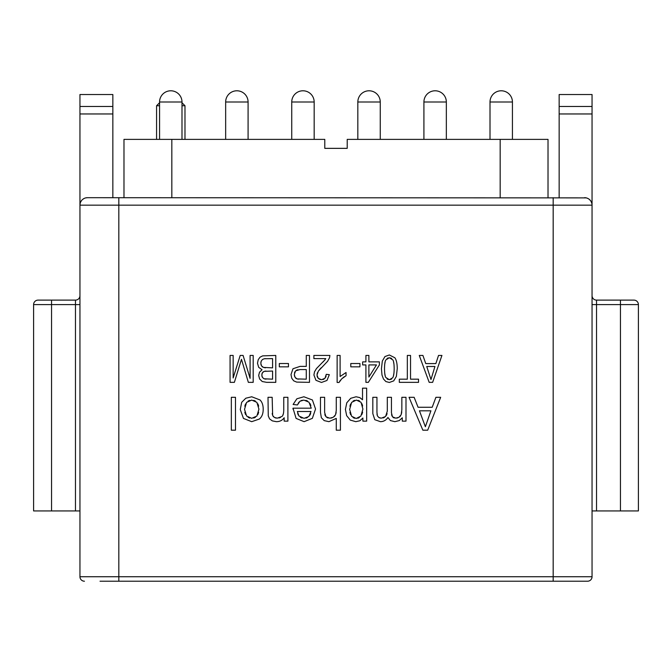 <?xml version="1.0" encoding="UTF-8"?>
<svg xmlns="http://www.w3.org/2000/svg" width="672" height="672" viewBox="0 0 672 672"><rect width="100%" height="100%" fill="white"/><g stroke="black" fill="none" stroke-linecap="round" stroke-linejoin="round"><path stroke-width="1.01" d="M112.846 106.487L79.951 106.487L79.951 94.525L79.951 113.963L112.846 113.963L112.846 94.525L112.846 197.694L87.427 197.694L586.261 197.887M500.17 197.694L500.17 139.381L347.214 139.381L347.214 148.352L324.786 148.352L324.786 139.381L123.984 139.381L123.984 197.694M500.17 139.381L548.016 139.381L548.016 197.694M184.985 139.381L184.985 105.739L181.994 105.739M156.576 139.381L156.576 105.739L159.566 105.739M181.994 102.749L184.985 105.739M159.566 102.749L156.576 105.739M181.994 139.381L181.994 102.001A11.214 11.214 0 0 0 170.78 90.787A11.214 11.214 0 0 0 159.566 102.001L159.566 139.381M380.26 139.381L380.26 102.001A11.214 11.214 0 0 0 369.046 90.787A11.214 11.214 0 0 0 357.832 102.001L357.832 139.381M446.342 139.381L446.342 102.001A11.214 11.214 0 0 0 435.128 90.787A11.214 11.214 0 0 0 423.914 102.001L423.914 139.381M512.434 139.381L512.434 102.001L490.006 102.001A11.214 11.214 0 0 1 501.22 90.787A11.214 11.214 0 0 0 490.006 102.001L490.006 139.381M512.434 102.001A11.214 11.214 0 0 0 501.22 90.787M423.914 102.001L446.342 102.001A11.214 11.214 0 0 0 435.128 90.787M357.832 102.001L380.26 102.001A11.214 11.214 0 0 0 369.046 90.787M314.168 139.381L314.168 102.001A11.214 11.214 0 0 0 302.954 90.787A11.214 11.214 0 0 0 291.74 102.001A11.214 11.214 0 0 1 302.954 90.787M291.74 139.381L291.74 102.001L314.168 102.001M248.086 139.381L248.086 102.001A11.214 11.214 0 0 0 236.872 90.787A11.214 11.214 0 0 0 225.658 102.001A11.214 11.214 0 0 1 236.872 90.787M225.658 139.381L225.658 102.001L248.086 102.001M159.566 102.001L181.994 102.001A11.214 11.214 0 0 0 170.78 90.787M79.951 113.963L79.951 576.727L118.826 576.727L118.826 205.17L592.049 205.17A7.476 7.476 0 0 0 584.573 197.694A7.476 7.476 0 0 1 592.049 205.17L592.049 113.963L559.154 113.963L559.154 94.525L559.154 197.694M592.049 113.963L592.049 94.525L559.154 94.525M592.049 205.17L592.049 576.727A4.486 4.486 0 0 1 587.563 581.213L100.027 581.213M559.154 106.487L592.049 106.487L592.049 94.525M586.597 197.98L587.815 198.433M589.184 199.29L590.318 200.39M591.209 201.734L591.814 203.322M85.747 197.887L87.427 197.694A7.476 7.476 0 0 0 79.951 205.17L80.17 203.389M80.783 201.751L81.682 200.382M82.824 199.282L84.193 198.433M79.951 94.525L112.846 94.525M592.049 295.63A4.486 4.486 0 0 0 596.534 300.115L633.914 300.115A4.486 4.486 0 0 1 638.4 304.601L638.4 510.938L592.049 510.938M79.951 510.938L33.6 510.938L33.6 304.601A4.486 4.486 0 0 1 38.086 300.115L75.466 300.115L38.086 300.115M79.951 295.63A4.486 4.486 0 0 1 75.466 300.115A4.486 4.486 0 0 0 79.951 295.63A4.486 4.486 0 0 1 75.466 300.115L75.466 304.601L51.542 304.601L51.542 510.938M620.458 510.938L620.458 300.115L633.914 300.115A4.486 4.486 0 0 1 638.4 304.601A4.486 4.486 0 0 0 633.914 300.115L596.534 300.115L596.534 510.938M513.181 581.213L508.242 581.213M138.146 581.213L129.385 581.213M79.951 576.727A4.486 4.486 0 0 0 84.437 581.213A4.486 4.486 0 0 1 79.951 576.727M393.977 373.036L393.422 375.959M391.7 378.907L390.642 379.512M388.13 379.504L387.005 378.832M385.199 375.841L384.695 373.027M384.695 364.409L385.199 361.595M387.005 358.588L388.13 357.916M390.583 357.916L391.709 358.588M393.498 361.578L393.994 364.392M298.721 379.142L297.746 379.05M296.344 378.596L295.68 378.084M294.664 376.513L294.403 375.572M294.479 372.901L294.932 371.734M296.554 370.18L297.982 369.726M266.087 379.126L264.877 378.991M264.054 378.79L262.408 377.387L261.82 375.043L262.45 372.691L264.281 371.347L272.58 371.045L272.58 379.176L264.054 378.79L262.408 377.387M262.097 376.706L261.895 375.934M261.904 374.102L262.122 373.33M262.92 372.137L263.516 371.692M264.986 371.179L265.986 371.078M265.49 367.802L264.323 367.643M262.685 367.038L262.046 366.526M261.139 365.114L260.904 364.249M260.879 362.376L261.038 361.628M261.299 360.965L262.517 359.47L264.365 358.739L272.58 358.613L272.58 367.87L263.441 367.408L261.509 365.845L260.812 363.241L261.299 360.965L262.517 359.47L264.365 358.739M264.869 358.672L265.583 358.63M362.636 412.154L361.922 414.431M359.352 417.505L357.815 418.261M354.53 418.27L353.044 417.547M350.608 414.674L349.919 412.457M349.927 406.224L350.641 403.939M353.094 401.05L354.623 400.327M358.092 400.327L359.596 401.024M361.981 403.796L362.653 406.006M310.657 413.549L309.943 415.153M307.507 417.505L305.945 418.127M302.056 418.076L300.409 417.32M298.234 414.952L297.696 413.482M258.653 412.272L257.93 414.481M255.385 417.329L253.714 418.06M249.774 418.068L248.119 417.329M245.532 414.456L244.801 412.297M244.801 406.207L245.532 403.956M248.094 401.083L249.749 400.344M253.73 400.352L255.402 401.083M257.93 403.922L258.653 406.148M339.646 381.352L340.511 380.15M342.972 377.714L344.408 376.664M320.225 379.562L318.251 378.37L316.974 375.06L318.36 371.078L327.6 361.309L329.557 357.739L329.893 355.438L313.883 355.438L313.883 358.613L325.76 358.613L325.399 359.218M324.971 359.831L316.495 368.525L314.513 371.809L313.916 374.993L315.949 380.31L321.468 382.46L326.97 380.461L329.33 374.674L326.273 374.329L324.971 378.294L321.535 379.722L318.251 378.37M323.711 361.25L322.795 362.158M326.105 376.018L325.651 377.303M324.038 379.075L322.93 379.554M317.545 377.404L317.125 376.328M317.108 373.892L317.545 372.565M319.477 369.625L321.216 367.752M401.764 411.776L401.537 413.414M400.621 415.741L399.916 416.59M397.984 417.774L396.917 418.068M394.288 417.992L393.229 417.53M391.944 415.876L391.583 414.565M387.072 413.574L386.476 415.304M384.384 417.413L382.998 417.967M380.36 418.085L379.546 417.858M378.823 417.505L377.362 415.792L376.95 412.314L376.95 397.303L372.826 397.303L372.826 413.658L374.791 419.689L380.386 421.672C383.494 421.672 386.014 420.277 387.946 417.497L390.415 420.563L394.859 421.672L399.218 420.596L402.284 417.791L402.284 421.134L405.997 421.134L405.997 397.303L401.848 397.303L401.848 409.668L401.184 414.649L399.025 417.262L395.783 418.169L392.473 416.816L391.448 412.784L391.448 397.303L387.299 397.303L387.299 411.146L385.602 416.489L381.31 418.169L378.823 417.505L377.362 415.792M377.143 414.994L377 413.86M336.176 412.171L335.933 413.616M335.026 415.699L334.278 416.522M332.144 417.782L331.002 418.085M328.163 418.009L326.936 417.53M325.29 415.825L324.811 414.397M298.183 403.301L299.048 402.091M301.064 400.621L302.333 400.226M305.852 400.336L307.507 401.016M310.069 403.62L310.859 405.569M293 408.181L296.092 418.412L304.105 421.672L312.354 418.345L315.546 409.013L312.404 399.974L303.878 396.766L296.873 398.79L293.118 404.46L297.402 404.972L299.956 401.251L303.853 400.084L308.977 402.167L311.254 408.181L293 408.181L292.975 409.055M283.492 413.33L282.803 415.313M280.459 417.438L278.972 417.976M276.158 418.076L275.218 417.833M273.596 416.858L273.034 416.212M272.387 414.599L272.219 413.389M440.664 397.303L435.918 397.303L432.205 407.266L418.076 407.266L414.128 397.303L409.038 397.303L422.864 430.198L427.686 430.198L440.664 397.303M430.912 410.81L425.376 426.737L419.454 410.81L430.912 410.81M366.668 388.172L362.519 388.172L362.519 399.773L359.822 397.614L356.093 396.766L350.7 398.32L346.777 402.797L345.416 409.399L346.651 415.649L350.263 420.084L355.79 421.672L359.873 420.756L362.888 418.034L362.888 421.134L366.668 421.134L366.668 388.172M362.914 409.08L360.881 416.086L356.185 418.505L351.599 416.237L349.658 409.416L351.641 402.352L356.362 400.084L361.015 402.276L362.914 409.08M340.418 397.303L336.269 397.303L336.269 410.34L335.572 414.733L333.27 417.253L329.784 418.194L325.987 416.8L324.626 412.406L324.626 397.303L320.477 397.303L320.477 412.406L321.359 417.74L324.206 420.613L328.936 421.672L336.269 418.396L336.269 430.198L340.418 430.198L340.418 397.303M311.027 411.508L308.876 416.48L304.063 418.345L298.931 416.01L297.352 411.508L311.027 411.508M287.902 397.303L283.752 397.303L283.752 410.315C283.643 413.742 283.004 415.808 281.837 416.522L277.259 418.169L274.378 417.43L272.647 415.481L272.16 397.303L268.01 397.303L268.262 415.876L269.548 418.858L272.32 420.882L276.377 421.672C279.779 421.663 282.383 420.353 284.172 417.74L284.172 421.134L287.902 421.134L287.902 397.303M263.197 409.214C263.197 405.182 262.147 402.1 260.039 399.966L251.714 396.766L245.818 398.219L241.685 402.31L240.257 409.55L243.466 418.429L251.714 421.672L259.409 419.017C261.937 416.884 263.206 413.616 263.197 409.214M258.93 409.214L256.88 416.06L251.714 418.328L246.599 416.035L244.524 409.349L246.582 402.377L251.714 400.084L256.88 402.343L258.93 409.214M235.486 397.303L231.336 397.303L231.336 430.198L235.486 430.198L235.486 397.303M441.932 355.438L438.53 355.438L435.868 363.586L425.746 363.586L422.915 355.438L419.261 355.438L429.181 382.351L432.634 382.351L441.932 355.438M434.944 366.492L430.979 379.52L426.737 366.492L434.944 366.492M410.542 355.438L407.333 355.438L407.333 379.176L399.319 379.176L399.319 382.351L418.522 382.351L418.522 379.176L410.542 379.176L410.542 355.438M397.244 368.71C397.244 363.653 396.446 359.999 394.85 357.764L389.34 354.976L384.947 356.555L382.326 361.057L381.444 368.71L381.99 375.06L383.502 379.058L385.921 381.578L389.34 382.46L393.733 380.873L396.362 376.387L397.244 368.71M394.187 368.71C394.094 373.598 393.582 376.631 392.641 377.79L389.374 379.722L385.913 377.538C385.056 376.564 384.586 373.615 384.502 368.71C384.586 363.821 385.056 360.881 385.904 359.898L389.34 357.697L392.792 359.881C393.641 360.856 394.103 363.804 394.187 368.71M368.886 355.438L365.912 355.438L365.912 361.88L362.645 361.88L362.645 364.913L365.912 364.913L365.912 382.351L368.34 382.351L379.394 364.913L379.394 361.88L368.886 361.88L368.886 355.438M368.886 364.913L376.471 364.913L368.886 377.042L368.886 364.913M359.932 363.518L350.792 363.518L350.792 366.836L359.932 366.836L359.932 363.518M337.134 355.438L337.134 382.46L339.049 382.46L341.695 378.865L346.055 375.707L346.055 372.506L340.108 376.496L340.108 355.438L337.134 355.438M325.76 358.613L324.509 360.402M309.49 355.438L306.281 355.438L306.281 366.383L300.073 366.383L292.975 368.752L291.001 374.564L291.749 378.235L293.681 380.822L296.671 382.099L309.49 382.351L309.49 355.438M306.281 369.558L306.281 379.176L297.1 378.924L295.084 377.336L294.302 374.455L295.613 370.843L300.023 369.558L306.281 369.558M288.456 363.518L279.317 363.518L279.317 366.836L288.456 366.836L288.456 363.518M275.78 355.438L262.651 355.874L259.988 357.218L258.224 359.713L257.494 363.241L258.686 367.315L262.055 369.76L259.51 372.212L258.67 375.463L259.627 379.008L262.248 381.528L266.7 382.351L275.78 382.351L275.78 355.438M253.184 355.438L250.093 355.438L250.093 378.344L243.088 355.438L240.198 355.438L233.159 377.966L233.159 355.438L230.068 355.438L230.068 382.351L234.377 382.351L241.466 359.31L248.354 382.351L253.184 382.351L253.184 355.438M171.83 197.694L171.83 139.381M87.427 197.694A7.476 7.476 0 0 0 79.951 205.17L118.826 205.17L118.826 197.694M553.174 197.694L553.174 576.727L592.049 576.727M118.826 581.213L118.826 576.727L553.174 576.727L553.174 581.213M592.049 304.601L638.4 304.601M79.951 304.601L75.466 304.601L75.466 510.938M51.542 300.115L51.542 304.601L33.6 304.601"/></g></svg>
